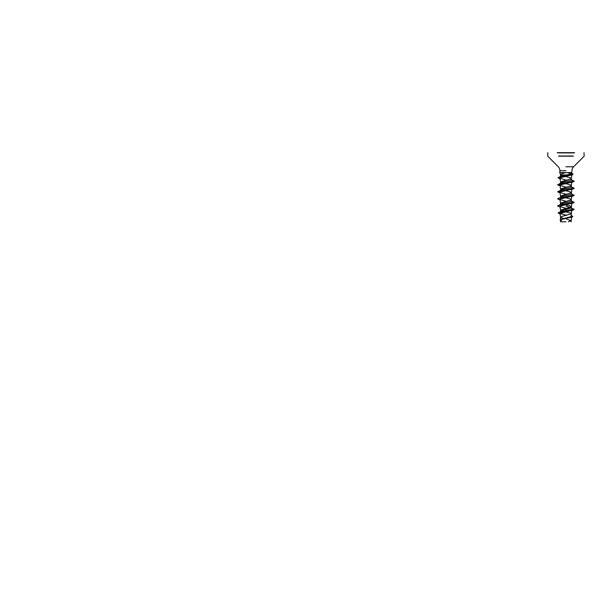 <?xml version="1.0" encoding="UTF-8"?>
<svg xmlns="http://www.w3.org/2000/svg" width="615" height="615" viewBox="0 0 615 615"><rect width="100%" height="100%" fill="white"/><g stroke="black" fill="none" stroke-linecap="round" stroke-linejoin="round"><path stroke-width="0.92" d="M565.938 221.777L560.649 221.777L560.396 220.147L561.464 220.785M557.228 152.666L574.641 152.666M560.749 172.538L571.973 172.538L560.749 172.538L565.093 172.869C562.179 173.53 560.665 174.222 560.549 174.952L560.542 176.49L566.284 174.952L560.542 174.952L559.934 172.677M560.795 172.569L559.496 172.569L560.749 172.515M571.327 215.673L572.788 216.411L571.458 217.126L561.057 219.271L565.938 217.964C568.821 217.326 571.381 216.703 571.327 216.065L571.051 215.634M563.64 218.494L560.68 217.472L561.08 216.718L571.32 213.736L570.151 212.944L565.739 211.891M561.664 210.907L560.542 210.169L560.542 211.798L562.771 210.522L571.327 207.908L565.938 206.14M560.542 210.169L571.189 206.901L570.151 205.894L565.746 204.849M561.372 203.75L560.542 203.119L560.542 204.38L562.663 203.35L569.744 201.735L570.912 201.297L571.135 200.559L572.627 201.735L571.112 201.167M560.542 203.119L571.189 199.852L570.151 198.845L565.746 197.799M561.372 196.7L560.542 196.07L560.542 197.33L562.663 196.3L569.744 194.686L570.912 194.248L571.135 193.51L572.627 194.686L571.112 194.125M560.542 196.07L571.189 192.803L570.151 191.795L565.746 190.75M561.372 189.651L560.542 189.02L560.542 190.281L562.656 189.251L569.744 187.637L570.912 187.198L571.135 186.46L572.627 187.637L571.112 187.075M560.542 189.02L571.189 185.753L570.151 184.746L565.746 183.701M563.763 183.27L560.542 181.971L560.542 183.232L562.656 182.201L569.751 180.587L570.912 180.149L571.135 179.411L572.627 180.587L571.112 180.018M560.542 181.971L571.189 178.704L570.151 177.697L565.223 176.536M563.763 190.319L562.979 190.135M562.025 175.775L560.549 174.96M571.327 215.727L572.788 216.465L571.712 217.11L561.441 219.447L560.396 220.147M568.383 221.777L571.174 220.724L566.615 219.125L566.623 218.325M565.938 209.669L565.938 211.86L559.973 213.513L566.684 215.304M571.135 207.609L572.588 209.285L559.919 212.121M558.12 212.944L574.226 209.407L571.796 210.292L558.997 212.36L558.12 212.944L560.011 213.751M561.057 219.271L560.05 219.986L561.249 219.263L571.712 217.11M560.027 178.588L558.036 177.781L558.458 177.412L572.15 174.837L561.034 177.543L559.981 178.296L566.138 180.172M571.789 182.094L561.065 184.738L559.996 185.453L566.123 187.221M571.789 189.143L561.065 191.788L559.996 192.503L566.123 194.271M571.789 196.193L561.072 198.837L559.996 199.552L566.123 201.32M571.789 203.242L561.065 205.887L559.996 206.602L566.123 208.37M571.789 210.292L565.938 211.86M566.284 174.952L571.643 173.776L567.215 172.538M572.627 208.785L571.112 208.216M559.458 205.126L571.973 202.52L572.627 201.735M559.458 198.076L571.973 195.47L572.627 194.686M560.35 192.088L559.243 191.157L560.734 189.981M559.458 191.027L571.973 188.421L572.627 187.637M560.35 185.038L559.243 184.108L560.734 182.932M559.458 183.977L571.973 181.371L572.627 180.587M559.927 176.92L570.52 174.522L571.627 173.807M574.226 209.407L572.473 208.662M560.019 206.755L557.644 205.887L558.535 205.356L572.442 203.111L574.226 202.358L572.473 201.612M560.019 199.706L557.644 198.837L558.535 198.307L572.442 196.062L574.226 195.309L572.473 194.563M560.019 192.656L557.644 191.788L558.535 191.257L572.442 189.013L574.226 188.259L572.473 187.513M560.019 185.607L557.644 184.738L558.535 184.208L572.442 181.963L574.226 181.21L572.473 180.464M558.036 177.781L558.997 177.158L571.558 174.937L573.08 174.199L571.719 173.492M560.027 206.817L557.644 205.94L558.105 205.564L574.226 202.42M560.027 199.767L557.644 198.891L558.105 198.514L574.226 195.339M560.027 192.718L557.644 191.842L558.097 191.465L573.341 188.843L574.226 188.259M560.027 185.669L557.644 184.792L558.097 184.415L574.226 181.24M572.15 174.837L573.08 174.23M557.843 152.912L574.026 152.912M558.528 156.018L573.341 156.018M558.528 156.187L573.341 156.187M565.938 166.773L573.595 166.773L565.938 166.773M565.938 170.686L559.896 170.686L565.938 170.686M571.643 173.776L571.973 170.686C571.996 169.171 572.534 167.864 573.595 166.773L584.181 156.187L584.004 152.666M559.896 172.415L559.896 170.686C559.873 169.171 559.335 167.864 558.282 166.773L547.696 156.187L547.873 152.666M571.327 216.065L571.327 213.713M571.327 207.908L571.873 203.081M571.327 200.859L571.327 199.614M571.327 193.81L571.873 188.982M571.327 186.76L571.327 185.515M571.327 179.711L571.327 178.465M560.542 219.463L560.542 217.218M571.781 216.795L571.174 220.762M571.174 221.777L571.174 220.724M560.542 211.868L558.997 212.36M571.327 215.65L571.842 215.819M559.096 213.52L560.019 213.797M571.919 174.56L571.32 178.488M559.981 178.296L560.549 182.009M571.873 181.932L571.32 185.538M559.996 185.453L560.549 189.059M559.996 192.503L560.549 196.108M571.873 196.031L571.32 199.637M559.996 199.552L560.549 203.158M559.996 206.602L560.549 210.207M571.873 210.13L571.32 213.736M559.973 213.513L560.549 217.256M571.773 208.4L573.341 208.885M560.104 204.88L558.535 205.356M571.773 201.351L573.341 201.835M560.104 197.83L558.535 198.307M571.773 194.302L573.341 194.786M560.096 190.781L558.535 191.257M571.773 187.252L573.341 187.736M560.096 183.731L558.535 184.208M571.773 180.203L573.341 180.687M560.588 176.666L558.997 177.158M559.243 205.256L560.734 204.08M559.243 198.207L560.734 197.031M559.65 177.082L560.68 176.282M560.034 178.658L558.92 178.312M570.789 182.586L573.341 181.794M560.05 185.784L558.535 185.315M570.789 189.635L573.341 188.843M560.05 192.833L558.535 192.364M570.789 196.685L573.341 195.893M560.05 199.883L558.535 199.414M570.789 203.734L573.341 202.942M560.05 206.932L558.535 206.463M570.789 210.784L573.341 209.992M560.818 211.368L559.727 212.244"/></g></svg>
